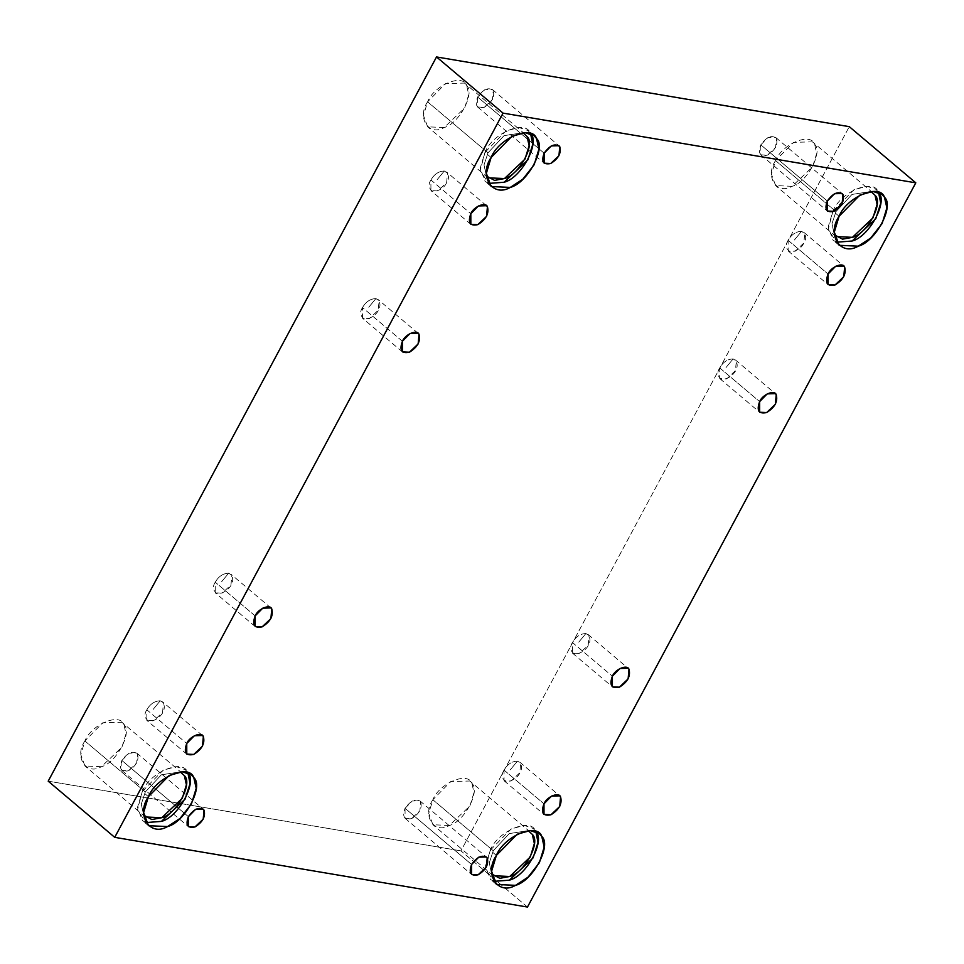 <?xml version="1.0" encoding="UTF-8"?>
<svg xmlns="http://www.w3.org/2000/svg" width="964" height="964" viewBox="0 0 964 964"><rect width="100%" height="100%" fill="white"/><g stroke="black" fill="none" stroke-linecap="round" stroke-linejoin="round"><path stroke-width="0.72" stroke-dasharray="4.82 3.62" d="M504.052 770.116C500.991 774.923 501.762 778.816 506.389 781.768C518.777 780.732 526.766 765.826 517.463 761.114L510.173 769.971L517.463 761.114C511.836 761.331 507.365 764.332 504.052 770.116L543.973 803.819L504.052 770.116C507.365 764.332 511.836 761.331 517.463 761.114L520.656 763.163L519.789 772.779L511.065 781.057L504.076 780.744L504.052 770.116M585.871 633.529C580.244 633.746 575.773 636.746 572.471 642.53C569.399 647.338 570.182 651.218 574.797 654.182C587.184 653.146 595.174 638.228 585.871 633.529L578.581 642.373L585.871 633.529L589.064 635.577L588.197 645.181L579.472 653.471L572.483 653.146L572.471 642.53L612.381 676.234L572.471 642.53C575.773 636.746 580.244 633.746 585.871 633.529M719.722 367.911C716.65 372.719 717.433 376.611 722.048 379.575C734.435 378.527 742.425 363.621 733.122 358.909L725.832 367.766L733.122 358.909C727.495 359.126 723.024 362.127 719.722 367.911L759.632 401.614L719.722 367.911C723.024 362.127 727.495 359.126 733.122 358.909L736.315 360.958L735.448 370.574L726.723 378.852L719.734 378.539L719.722 367.911M788.13 240.325C785.058 245.133 785.841 249.013 790.456 251.978C797.228 250.941 801.687 247.941 803.856 242.976C806.928 238.18 806.145 234.288 801.53 231.324L794.24 240.181L801.53 231.324C795.903 231.541 791.432 234.541 788.13 240.325L828.052 274.029L788.13 240.325C791.432 234.541 795.903 231.541 801.53 231.324L804.723 233.372L803.856 242.976L795.131 251.267L788.154 250.941L788.13 240.325M146.829 709.781C143.769 714.589 144.54 718.481 149.155 721.446C161.542 720.397 169.543 705.491 160.241 700.78L152.951 709.637L160.241 700.78C154.614 700.997 150.143 703.997 146.829 709.781C150.143 703.997 154.614 700.997 160.241 700.78L163.434 702.828L162.567 712.444L153.83 720.723L146.853 720.409L146.829 709.781L186.751 743.485L146.829 709.781M228.649 573.194C223.021 573.411 218.551 576.412 215.249 582.196C212.176 587.004 212.96 590.884 217.575 593.848C229.962 592.812 237.951 577.906 228.649 573.194L221.358 582.051L228.649 573.194L231.842 575.243L230.974 584.859L222.25 593.137L215.261 592.812L215.249 582.196C218.551 576.412 223.021 573.411 228.649 573.194M255.159 615.9L215.249 582.196L255.159 615.9M430.908 179.991C427.835 184.799 428.618 188.679 433.234 191.643C439.994 190.607 444.464 187.606 446.633 182.654C449.706 177.846 448.923 173.954 444.308 170.99L437.017 179.846L444.308 170.99C438.68 171.206 434.21 174.207 430.908 179.991C434.21 174.207 438.68 171.206 444.308 170.99L447.501 173.038L446.633 182.654L437.909 190.932L430.92 190.607L430.908 179.991L470.818 213.695L430.908 179.991M121.862 760.476L129.031 753.185L136.659 752.98L137.49 753.932L136.671 762.97L128.453 770.766L121.886 770.477L121.862 760.476L188.402 816.653L121.862 760.476C118.825 768.874 121.018 772.309 128.453 770.766C136.189 765.958 139.202 760.343 137.49 753.932C132.803 750.341 127.585 752.523 121.862 760.476M148.408 796.65L142.274 791.468L163.097 770.272L176.123 766.621L185.257 769.682L187.679 772.453C183.16 758.21 149.806 772.176 142.274 791.468L148.408 796.65M145.841 822.593L142.335 820.521L137.503 807.314L142.274 791.468L137.527 809.796L145.841 822.593M145.287 791.974L161.325 774.815L180.22 771.899L161.325 774.815L145.287 791.974L141.298 804.109L143.672 815.183L141.298 804.109L145.287 791.974L84.88 740.979L102.799 722.747L121.862 722.241L123.934 724.615L126.007 733.797L121.898 747.233L101.365 766.717L84.928 765.97L80.783 754.607L84.88 740.979L145.287 791.974M491.122 157.493L484.988 152.324L505.811 131.116L518.825 127.465L527.971 130.538L530.381 133.297C525.874 119.054 492.52 133.032 484.988 152.324L491.122 157.493M488.543 183.437L485.049 181.365L480.217 168.158L484.988 152.324L480.241 170.64L488.543 183.437M488.001 152.83L504.039 135.659L522.934 132.743L504.039 135.659L488.001 152.83L484.012 164.952L486.374 176.026L484.012 164.952L488.001 152.83L427.594 101.823L445.513 83.591L464.564 83.085L466.648 85.471L468.709 94.641L464.612 108.076L444.079 127.561L427.642 126.814L423.485 115.451L427.594 101.823L488.001 152.83M477.614 97.015L484.772 89.724L492.399 89.519L493.231 90.471L492.411 99.521L484.205 107.317L477.626 107.016L477.614 97.015L544.142 153.192L477.614 97.015C474.565 105.425 476.758 108.86 484.205 107.317C491.929 102.497 494.942 96.882 493.231 90.471C488.543 86.893 483.338 89.074 477.614 97.015M760.801 144.853L767.959 137.551L775.586 137.358L776.418 138.31L775.598 147.347L767.392 155.144L760.813 154.843L760.801 144.853L827.329 201.03L760.801 144.853C757.752 153.252 759.945 156.686 767.392 155.144C775.116 150.324 778.129 144.721 776.418 138.31C771.73 134.719 766.525 136.9 760.801 144.853M839.09 216.261L832.956 211.092L853.779 189.884L866.805 186.233L875.939 189.305L878.361 192.077C873.842 177.822 840.488 191.8 832.956 211.092L839.09 216.261M836.523 242.205L833.016 240.144L828.184 226.938L832.956 211.092L828.209 229.408L836.523 242.205M835.969 211.598L852.007 194.427L870.902 191.511L852.007 194.427L835.969 211.598L831.98 223.72L834.342 234.806L831.98 223.72L835.969 211.598L775.562 160.59L793.48 142.359L812.531 141.853L814.616 144.239L816.677 153.421L812.58 166.844L792.047 186.329L775.61 185.582L771.465 174.219L775.562 160.59L835.969 211.598M496.376 855.417L490.254 850.236L511.077 829.04L524.091 825.389L533.225 828.462L535.647 831.221C531.128 816.978 497.773 830.956 490.254 850.236L496.376 855.417M493.809 881.361L490.302 879.289L485.47 866.082L490.254 850.236L485.495 868.564L493.809 881.361M493.255 850.754L509.293 833.583L528.188 830.667L509.293 833.583L493.255 850.754L489.266 862.876L491.64 873.95L489.266 862.876L493.255 850.754L432.86 799.746L450.766 781.515L469.829 781.009L471.902 783.395L473.975 792.565L469.878 806L449.332 825.485L432.908 824.738L428.751 813.375L432.86 799.746L493.255 850.754M405.049 808.302L412.218 801.012L419.846 800.807L420.678 801.759L419.858 810.808L411.652 818.593L405.073 818.303L405.049 808.302L471.589 864.479L405.049 808.302C402.012 816.713 404.205 820.135 411.652 818.593C419.376 813.785 422.389 808.169 420.678 801.759C415.99 798.168 410.784 800.349 405.049 808.302M527.477 907.052L460.949 850.875L849.272 126.658L460.949 850.875L527.477 907.052M48.2 781.165L460.949 850.875L48.2 781.165M432.86 799.746C421.943 815.592 434.041 834.499 449.332 825.485C464.142 821.894 480.723 790.962 471.902 783.395C468.022 771.14 439.331 783.154 432.86 799.746M775.562 160.59C764.645 176.436 776.755 195.343 792.047 186.329C806.844 182.738 823.425 151.818 814.616 144.239C810.736 131.984 782.045 143.998 775.562 160.59M427.594 101.823C416.677 117.668 428.787 136.575 444.079 127.561C458.876 123.97 475.457 93.05 466.648 85.471C462.756 73.216 434.065 85.23 427.594 101.823M84.88 740.979C73.963 756.824 86.073 775.731 101.365 766.717C116.162 763.126 132.755 732.194 123.934 724.615C120.054 712.36 91.363 724.386 84.88 740.979M402.41 341.28L362.488 307.576C365.802 301.792 370.272 298.804 375.9 298.575L379.093 300.623L378.225 310.239L369.501 318.518L362.512 318.204L362.488 307.576L402.41 341.28M362.488 307.576C359.427 312.384 360.199 316.276 364.826 319.241C377.213 318.192 385.202 303.286 375.9 298.575L368.609 307.432L375.9 298.575C370.272 298.804 365.802 301.792 362.488 307.576M519.765 762.15L559.686 795.854M504.076 780.744L543.997 814.447M588.185 634.565L628.094 668.269M572.483 653.146L612.405 686.85M735.424 359.946L775.345 393.649M719.734 378.539L759.656 412.243M803.843 232.36L843.765 266.064M788.154 250.941L828.064 284.645M186.775 754.113L146.853 720.409M202.464 735.52L162.542 701.816M255.183 626.528L215.261 592.812M270.872 607.935L230.962 574.231M470.842 224.323L430.92 190.607M486.531 205.73L446.621 172.026M136.659 752.98L203.187 809.158M121.886 770.477L188.414 826.642M148.468 825.702L142.335 820.521M191.39 774.863L185.257 769.682M145.335 816.966L84.928 765.97M182.256 773.236L121.862 722.241M491.17 186.546L485.049 181.365M534.092 135.707L527.971 130.538M488.049 177.822L427.642 126.814M524.97 134.092L464.564 83.085M492.399 89.519L558.927 145.697M477.626 107.016L544.154 163.193M775.586 137.358L842.114 193.523M760.813 154.843L827.341 211.02M839.138 245.314L833.016 240.144M882.072 194.475L875.939 189.305M836.017 236.59L775.61 185.582M872.938 192.86L812.531 141.853M496.436 884.47L490.302 879.289M539.358 833.631L533.225 828.462M493.303 875.746L432.908 824.738M530.224 832.004L469.829 781.009M419.846 800.807L486.374 856.984M405.073 818.303L471.601 874.481M402.434 351.908L362.512 318.204M418.123 333.315L378.201 299.611"/><path stroke-width="1.45" d="M543.973 803.819L543.997 814.447L550.974 814.761L559.71 806.482L560.566 796.866L559.686 795.854L551.589 796.071L543.973 803.819C546.721 796.77 558.915 791.661 560.566 796.866C562.398 803.675 559.192 809.639 550.974 814.761C543.069 816.4 540.744 812.748 543.973 803.819M612.381 676.234L612.405 686.85L619.394 687.175L628.118 678.897L628.986 669.281L628.094 668.269L619.997 668.486L612.381 676.234C615.14 669.185 627.335 664.076 628.986 669.281C630.805 676.089 627.612 682.054 619.394 687.175C611.489 688.814 609.152 685.163 612.381 676.234M759.632 401.614L759.656 412.243L766.633 412.556L775.369 404.278L776.225 394.662L775.345 393.649L767.248 393.866L759.632 401.614C762.391 394.565 774.586 389.456 776.225 394.662C778.056 401.482 774.851 407.435 766.633 412.556C758.74 414.195 756.403 410.543 759.632 401.614M828.052 274.029L828.064 284.645L835.053 284.97L843.777 276.692L844.645 267.076L843.765 266.064L835.655 266.281L828.052 274.029C830.799 266.98 842.994 261.871 844.645 267.076C846.464 273.884 843.271 279.849 835.053 284.97C827.148 286.609 824.81 282.958 828.052 274.029M186.751 743.485L186.775 754.113L193.752 754.426L202.488 746.148L203.344 736.532L202.464 735.52L194.367 735.737L186.751 743.485C189.498 736.436 201.693 731.327 203.344 736.532C205.163 743.352 201.97 749.305 193.752 754.426C185.847 756.065 183.522 752.414 186.751 743.485M255.159 615.9L255.183 626.528L262.16 626.841L270.896 618.563L271.764 608.947L270.872 607.935L262.774 608.151L255.159 615.9C257.918 608.85 270.113 603.741 271.764 608.947C273.583 615.755 270.378 621.72 262.16 626.841C254.267 628.48 251.929 624.829 255.159 615.9M470.818 213.695L470.842 224.323L477.831 224.636L486.555 216.358L487.423 206.742L486.531 205.73L478.433 205.947L470.818 213.695C473.577 206.645 485.772 201.536 487.423 206.742C489.242 213.55 486.037 219.515 477.831 224.636C469.926 226.275 467.588 222.624 470.818 213.695M188.402 816.653L188.414 826.642L194.993 826.943L203.199 819.147L204.019 810.109L203.187 809.158L195.559 809.35L188.402 816.653C194.126 808.7 199.331 806.519 204.019 810.109C205.73 816.52 202.717 822.135 194.993 826.943C187.546 828.486 185.353 825.051 188.402 816.653M148.408 796.65L143.636 812.483L148.468 825.702L167.567 826.558L180.063 818.412L191.438 803.916L196.21 788.299L193.8 777.635L191.39 774.863L182.244 771.79L169.23 775.442L148.408 796.65C155.939 777.358 189.293 763.38 193.8 777.635C204.055 786.443 184.775 822.388 167.567 826.558C149.794 837.041 135.719 815.062 148.408 796.65M187.884 772.791L190.053 783.587L185.112 799.096L161.434 821.388L145.841 822.593L161.434 821.388C178.641 817.219 197.921 781.262 187.679 772.453M180.22 771.899L184.341 775.622C193.149 783.202 176.569 814.122 161.771 817.713L151.854 819.545L143.672 815.183L145.335 816.966L161.771 817.713L182.304 798.228L186.401 784.792L184.341 775.622L180.22 771.899M491.122 157.493L486.35 173.339L491.17 186.546L510.269 187.414L522.765 179.256L534.152 164.76L538.912 149.143L536.514 138.479L534.092 135.707L524.958 132.646L511.944 136.298L491.122 157.493C498.641 138.201 531.995 124.236 536.514 138.479C546.757 147.287 527.477 183.244 510.269 187.414C492.496 197.897 478.421 175.906 491.122 157.493M530.598 133.647L532.755 144.431L527.826 159.952L504.148 182.232L488.543 183.437L504.148 182.232C521.355 178.063 540.635 142.106 530.381 133.297M522.934 132.743L527.043 136.466C535.864 144.046 519.283 174.978 504.473 178.557L494.556 180.388L486.374 176.026L488.049 177.822L504.473 178.557L525.019 159.084L529.116 145.648L527.043 136.466L522.934 132.743M544.142 153.192L544.154 163.193L550.733 163.494L558.951 155.698L559.759 146.649L558.927 145.697L551.3 145.901L544.142 153.192C549.866 145.239 555.071 143.058 559.759 146.649C561.47 153.059 558.457 158.674 550.733 163.494C543.286 165.025 541.093 161.603 544.142 153.192M827.329 201.03L827.341 211.02L833.92 211.321L842.138 203.525L842.946 194.487L842.114 193.523L834.487 193.728L827.329 201.03C833.053 193.077 838.258 190.896 842.946 194.487C844.657 200.886 841.656 206.501 833.92 211.321C826.473 212.863 824.28 209.429 827.329 201.03M839.09 216.261L834.318 232.107L839.138 245.314L858.249 246.182L870.733 238.024L882.12 223.528L886.88 207.911L884.482 197.246L882.072 194.475L872.926 191.414L859.912 195.065L839.09 216.261C846.609 196.969 879.963 183.003 884.482 197.246C894.725 206.055 875.457 242.012 858.249 246.182C840.475 256.665 826.401 234.686 839.09 216.261M878.566 192.414L880.735 203.199L875.794 218.72L852.116 241.012L836.523 242.205L852.116 241.012C869.323 236.831 888.603 200.886 878.361 192.077M870.902 191.511L875.023 195.234C883.831 202.814 867.251 233.746 852.441 237.337L842.536 239.168L834.342 234.806L836.017 236.59L852.441 237.337L872.986 217.852L877.083 204.416L875.023 195.234L870.902 191.511M496.376 855.417L491.604 871.263L496.436 884.47L515.535 885.338L528.031 877.18L539.406 862.684L544.178 847.067L541.768 836.403L539.358 833.631L530.212 830.57L517.198 834.221L496.376 855.417C503.907 836.125 537.261 822.147 541.768 836.403C552.023 845.211 532.743 881.156 515.535 885.338C497.761 895.821 483.687 873.83 496.376 855.417M535.851 831.558L538.02 842.355L533.092 857.876L509.402 880.156L493.809 881.361L509.402 880.156C526.609 875.987 545.889 840.03 535.647 831.221M528.188 830.667L532.309 834.39C541.117 841.97 524.537 872.902 509.739 876.481L499.822 878.312L491.64 873.95L493.303 875.746L509.739 876.481L530.272 856.996L534.369 843.572L532.309 834.39L528.188 830.667M471.589 864.479L471.601 874.481L478.18 874.77L486.386 866.985L487.206 857.936L486.374 856.984L478.747 857.189L471.589 864.479C477.313 856.526 482.518 854.345 487.206 857.936C488.917 864.346 485.904 869.962 478.18 874.77C470.733 876.312 468.54 872.878 471.589 864.479M849.272 126.658L915.8 182.835L527.477 907.052L114.728 837.342L503.051 113.125L436.523 56.948L48.2 781.165L114.728 837.342L48.2 781.165L436.523 56.948L849.272 126.658L436.523 56.948L503.051 113.125L915.8 182.835L849.272 126.658M915.8 182.835L503.051 113.125L114.728 837.342L527.477 907.052L915.8 182.835M402.41 341.28C405.157 334.231 417.352 329.122 419.003 334.327C420.822 341.148 417.629 347.1 409.411 352.222C401.506 353.86 399.18 350.209 402.41 341.28L402.434 351.908L409.411 352.222L418.147 343.943L419.003 334.327L418.123 333.315L410.025 333.532L402.41 341.28"/></g></svg>
